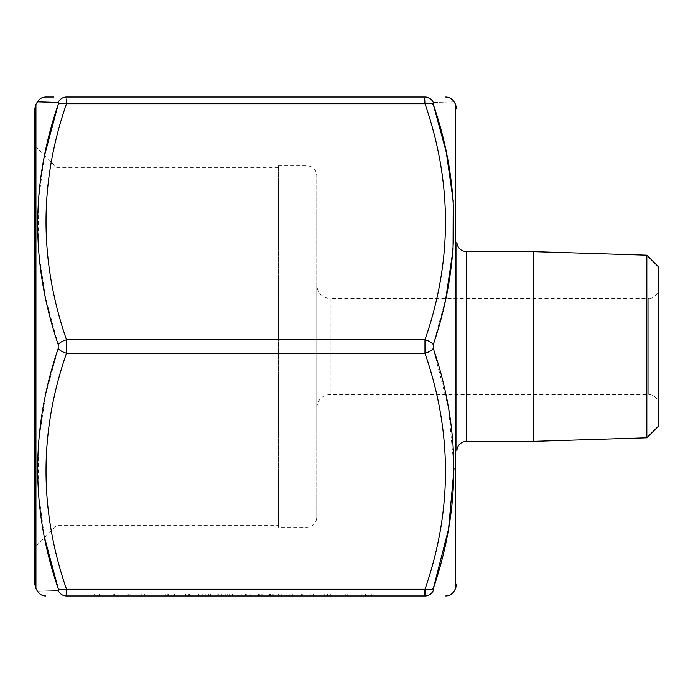 <?xml version="1.0" encoding="UTF-8"?>
<svg xmlns="http://www.w3.org/2000/svg" width="693" height="693" viewBox="0 0 693 693"><rect width="100%" height="100%" fill="white"/><g stroke="black" fill="none" stroke-linecap="round" stroke-linejoin="round"><path stroke-width="0.52" stroke-dasharray="3.46 2.6" d="M327.581 595.98L322.115 595.98L330.769 595.98L327.581 595.98L327.581 594.057L327.581 595.98M313.461 595.98L289.31 595.98L313.461 595.98L313.461 594.057L301.186 594.057L301.186 595.98L301.186 594.057L289.31 594.057L289.31 595.98M188.149 595.98L174.471 595.98L188.149 595.98L188.149 594.057L188.149 595.98M141.883 594.057L168.555 594.057L144.404 594.057L144.404 595.98L168.555 595.98L144.404 595.98L144.404 594.057L141.207 594.057L141.207 595.98L141.207 594.057L141.883 594.057L141.883 595.98M100.883 595.98L133.922 595.98L100.883 595.98L100.883 594.057L97.488 594.057L97.488 595.98M278.595 595.98L305.483 595.98L278.595 595.98L278.595 594.057L282.155 594.057L282.155 595.98M198.709 594.057L185.637 594.057L188.825 594.057L188.825 595.98L185.637 595.98L208.42 595.98L188.825 595.98L188.825 594.057L188.825 595.98L188.825 594.057L198.709 594.057L198.709 595.98M66.814 594.152L66.519 595.98L424.974 595.98A9.598 9.226 90 0 0 433.29 590.557L433.29 588.6A9.598 4.617 -161.8 0 1 424.974 589.267L66.519 589.267C39.198 510.802 39.198 432.12 66.519 353.213L66.519 339.787C39.198 261.322 39.198 182.64 66.519 103.733L66.814 98.822M217.992 595.98L241.233 595.98L217.992 595.98L217.992 594.057L227.469 594.057L227.469 595.98M246.699 595.98L273.129 595.98L246.699 595.98L246.699 594.057L261.244 594.057L261.244 595.98M215.029 595.98L190.878 595.98L215.029 595.98L215.029 594.057L202.763 594.057L202.763 595.98L202.763 594.057L190.878 594.057L190.878 595.98M229.158 595.98L223.692 595.98L232.346 595.98L229.158 595.98L229.158 594.057L229.158 595.98M266.069 595.98L245.565 595.98L266.069 595.98L266.069 594.057L258.359 594.057L258.359 595.98M286.573 595.98L272.903 595.98L286.573 595.98L286.573 594.057L286.573 595.98M366.32 594.057L343.988 594.057L356.228 594.057L356.254 595.98L368.139 595.98L343.988 595.98L364.951 595.98L356.254 595.98L356.228 594.057L366.32 594.057L366.32 595.98M384.996 595.98L371.327 595.98L384.996 595.98L384.996 594.057L384.996 595.98M394.109 595.98L390.921 595.98L394.109 595.98L394.109 594.057L394.109 595.98M316.753 285.092L316.753 407.908L316.753 285.092C317.55 293.252 322.028 297.73 330.189 298.527L330.189 394.473L330.189 298.527L648.752 298.527L648.752 394.473C654.582 395.045 657.778 398.241 658.35 404.071L658.35 288.929L658.35 404.071M424.688 594.178L424.974 595.98M433.29 344.551A9.598 4.617 18.2 0 0 424.974 339.787L424.974 353.213A9.598 4.617 161.8 0 0 433.29 348.449L433.29 344.551L445.807 298.527M424.688 98.822L424.974 103.733A9.598 4.617 -18.2 0 1 433.29 104.4L433.29 102.443A9.598 9.226 90 0 0 424.974 97.02L53.673 97.02M456.843 394.473L456.843 298.527M456.843 242.065L456.843 450.935M34.65 109.182L34.65 583.818M34.65 547.574L34.65 145.426L34.65 547.574L56.947 525.268L56.947 167.732L56.947 525.268L278.369 525.268L278.369 167.732L278.369 525.268M278.369 167.732L56.947 167.732L34.65 145.426M658.35 266.701L658.35 426.299M316.753 517.593L316.753 175.407L316.753 517.593C316.19 523.423 312.985 526.619 307.155 527.191L278.369 527.191L278.369 165.809L278.369 527.191M533.61 251.654L533.61 441.346M646.838 255.197L646.838 437.803M66.519 97.02A9.598 9.226 90 0 0 58.212 102.443L58.212 104.4A9.598 4.617 -161.8 0 1 66.519 103.733L424.974 103.733C452.304 182.198 452.304 260.88 424.974 339.787L66.519 339.787A9.598 4.617 161.8 0 0 58.212 344.551L58.212 348.449L45.565 395.071L38.496 442.403L38.132 490.332L44.577 537.647M44.577 155.353L38.141 202.521L38.479 250.407L45.539 297.817L58.212 344.551M66.519 589.267A9.598 4.617 161.8 0 1 58.212 588.6L58.212 590.557C30.864 591.363 30.864 591.363 58.212 590.557A9.598 9.226 90 0 0 66.519 595.98M454.08 468.096L448.44 407.735L433.29 348.449M433.29 102.443C460.628 101.637 460.628 101.637 433.29 102.443M58.212 348.449A9.598 4.617 -161.8 0 0 66.519 353.213L424.974 353.213C452.304 431.678 452.304 510.36 424.974 589.267M185.637 594.057L185.637 595.98L185.637 594.057M208.42 594.057L208.42 595.98M205.232 594.057L205.232 595.98L205.232 594.057M204.859 594.057L204.859 595.98M198.146 594.057L198.146 595.98M189.319 594.057L189.319 595.98M227.469 594.057L237.032 594.057L237.032 595.98M237.032 594.057L239.865 594.057L239.865 595.98M239.865 594.057L227.867 594.057L227.867 595.98M227.867 594.057L214.804 594.057L214.804 595.98M214.804 594.057L217.793 594.057L217.793 595.98M217.793 594.057L227.945 594.057L227.945 595.98M227.945 594.057L238.409 594.057L238.409 595.98M238.409 594.057L241.233 594.057L241.233 595.98M241.233 594.057L217.992 594.057M218.33 594.057L238.046 594.057L218.33 594.057L218.33 595.98L238.046 595.98L218.33 595.98M238.046 594.057L238.046 595.98M221.413 594.057L221.413 595.98M228.11 594.057L228.11 595.98M261.244 594.057L273.129 594.057L273.129 595.98L273.129 594.057L270.461 594.057L270.461 595.98L270.461 594.057L261.001 594.057L261.001 595.98M261.001 594.057L249.887 594.057L249.887 595.98M249.887 594.057L261.027 594.057L261.027 595.98M261.027 594.057L273.129 594.057L260.975 594.057L260.975 595.98M260.975 594.057L246.699 594.057M282.155 594.057L292.056 594.057L292.056 595.98L302.295 595.98L281.791 595.98L292.039 595.98L292.056 594.057L301.923 594.057L301.923 595.98M301.923 594.057L305.483 594.057L305.483 595.98M305.483 594.057L278.595 594.057M292.039 594.057L302.295 594.057L281.791 594.057L292.039 594.057L292.039 595.98L292.039 594.057M302.295 594.057L302.295 595.98M281.791 594.057L281.791 595.98M97.488 594.057L94.274 594.057L94.274 595.98M94.274 594.057L98.969 594.057L98.969 595.98M98.969 594.057L99.428 594.057L99.428 595.98M99.428 594.057L114.102 594.057L114.102 595.98M114.102 594.057L128.733 594.057L128.733 595.98M128.733 594.057L129.201 594.057L129.201 595.98M129.201 594.057L133.922 594.057L133.922 595.98M133.922 594.057L130.717 594.057L130.717 595.98M130.717 594.057L127.313 594.057L127.313 595.98M127.313 594.057L114.484 594.057L114.484 595.98M114.484 594.057L113.765 594.057L113.765 595.98M113.765 594.057L100.883 594.057M165.358 594.057L165.358 595.98L165.358 594.057M168.555 594.057L168.555 595.98L168.555 594.057M167.827 594.057L167.827 595.98M174.471 594.057L174.471 595.98L174.471 594.057L188.149 594.057L174.471 594.057M190.878 594.057L215.029 594.057M211.841 594.057L202.867 594.057L211.841 594.057L211.841 595.98L194.066 595.98L211.841 595.98M194.066 594.057L202.867 594.057L194.066 594.057L194.066 595.98M202.867 594.057L202.867 595.98L202.867 594.057M210.499 594.057L210.499 595.98M223.692 594.057L232.346 594.057L223.692 594.057L223.692 595.98M225.771 594.057L225.771 595.98M232.346 594.057L232.346 595.98L232.346 594.057M258.359 594.057L250.121 594.057L250.121 595.98M250.121 594.057L246.925 594.057L246.925 595.98M246.925 594.057L258.524 594.057L258.524 595.98M258.524 594.057L269.256 594.057L269.256 595.98M269.256 594.057L253.17 594.057L253.17 595.98M253.17 594.057L269.716 594.057L269.716 595.98L269.716 594.057L245.565 594.057L245.565 595.98M245.565 594.057L259.347 594.057L259.347 595.98M259.347 594.057L266.069 594.057M272.903 594.057L272.903 595.98L272.903 594.057L286.573 594.057L272.903 594.057M289.31 594.057L313.461 594.057M310.265 594.057L301.299 594.057L310.265 594.057L310.265 595.98L292.498 595.98L310.265 595.98M292.498 594.057L301.299 594.057L292.498 594.057L292.498 595.98M301.299 594.057L301.299 595.98L301.299 594.057M308.922 594.057L308.922 595.98M322.115 594.057L330.769 594.057L322.115 594.057L322.115 595.98M324.203 594.057L324.203 595.98M330.769 594.057L330.769 595.98L330.769 594.057M361.27 594.057L361.27 595.98M368.139 594.057L368.139 595.98M365.445 594.057L365.445 595.98M356.011 594.057L356.011 595.98L356.046 594.057L364.951 594.057L347.176 594.057L363.123 594.057L356.046 594.057L356.046 595.98M343.988 594.057L343.988 595.98M351.004 594.057L351.004 595.98M345.807 594.057L345.807 595.98M363.123 594.057L363.123 595.98M356.176 594.057L356.176 595.98M349.003 594.057L349.003 595.98M364.951 594.057L364.951 595.98M347.176 594.057L347.176 595.98M371.327 594.057L371.327 595.98L371.327 594.057L384.996 594.057L371.327 594.057M390.921 594.057L390.921 595.98L390.921 594.057L394.109 594.057L390.921 594.057M307.155 527.191L307.155 165.809L307.155 527.191M316.753 407.908C317.55 399.748 322.028 395.27 330.189 394.473L648.752 394.473L648.752 298.527L651.645 298.077C655.864 296.483 658.099 293.434 658.35 288.929M466.441 441.346L466.441 251.654M35.932 588.608L35.932 104.392M455.561 104.392L455.561 588.608M188.825 594.057L188.825 595.98M262.067 594.057L262.067 595.98M278.369 165.809L307.155 165.809C312.985 166.381 316.181 169.577 316.753 175.407"/><path stroke-width="1.04" d="M66.814 594.152L66.519 589.267L424.974 589.267L424.974 595.98C452.304 595.98 452.304 595.98 424.974 595.98C452.304 595.98 452.304 595.98 424.974 595.98L66.519 595.98C39.198 595.98 39.198 595.98 66.519 595.98C39.198 595.98 39.198 595.98 66.519 595.98A9.598 9.226 -90 0 1 58.212 590.557C30.864 591.363 30.864 591.363 58.212 590.557L58.212 588.6C30.864 509.138 30.864 429.088 58.212 348.449L58.212 344.551C30.864 264.276 30.864 184.225 58.212 104.4L44.577 155.353M66.814 98.822L66.519 103.733C39.198 182.198 39.198 260.88 66.519 339.787L66.519 353.213C39.198 431.678 39.198 510.36 66.519 589.267L66.519 595.98M445.807 298.527L453.057 249.887L453.222 200.649L446.24 152.088L433.29 104.4C460.628 183.862 460.628 263.912 433.29 344.551L433.29 348.449C460.628 428.724 460.628 508.775 433.29 588.6A9.598 4.617 18.2 0 1 424.974 589.267L424.688 594.178M424.974 589.267C452.304 510.802 452.304 432.12 424.974 353.213L424.974 339.787C452.304 261.322 452.304 182.64 424.974 103.733L66.519 103.733A9.598 4.617 -161.8 0 0 58.212 104.4L58.221 102.443C30.864 101.637 30.864 101.637 58.212 102.443A9.598 9.226 -90 0 1 66.519 97.02C39.198 97.02 39.198 97.02 66.519 97.02L424.974 97.02A9.598 9.226 -90 0 1 433.29 102.443C460.628 101.637 460.628 101.637 433.29 102.443L433.29 104.4A9.598 4.617 161.8 0 0 424.974 103.733L424.688 98.822M424.974 97.02C452.304 97.02 452.304 97.02 424.974 97.02C452.304 97.02 452.304 97.02 424.974 97.02M53.673 97.02L45.729 97.02C42.108 97.15 39.336 98.752 37.422 101.819L35.932 104.392L35.932 588.608L34.65 583.818L34.65 109.182L35.932 104.392M456.843 298.527L456.843 394.473M466.441 441.346C460.611 441.909 457.415 445.114 456.843 450.935L456.843 242.065C457.415 247.886 460.611 251.091 466.441 251.654L466.441 441.346L533.61 441.346L533.61 251.654L466.441 251.654M646.838 255.197L646.838 437.803L658.35 426.299L658.35 266.701L646.838 255.197L533.61 251.654M646.838 437.803L533.61 441.346M44.577 537.647L58.212 588.6A9.598 4.617 161.8 0 0 66.519 589.267M58.212 102.443C30.864 101.637 30.864 101.637 58.212 102.443M456.843 583.818L455.561 588.608L454.08 591.181C452.157 594.247 449.393 595.85 445.764 595.98M424.974 595.98A9.598 9.226 -90 0 0 433.29 590.557C460.628 591.363 460.628 591.363 433.29 590.557C460.628 591.363 460.628 591.363 433.29 590.557L433.29 588.6L448.562 529.088L454.08 468.096M433.29 344.551A9.598 4.617 -161.8 0 0 424.974 339.787L66.519 339.787A9.598 4.617 161.8 0 0 58.212 344.551M58.212 348.449A9.598 4.617 -161.8 0 0 66.519 353.213L424.974 353.213A9.598 4.617 -18.2 0 0 433.29 348.449M455.561 588.608L455.561 104.392L454.08 101.819C452.157 98.752 449.393 97.15 445.764 97.02M35.932 588.608L37.422 591.181C39.336 594.247 42.108 595.85 45.729 595.98M455.561 104.392L456.843 109.182"/></g></svg>
